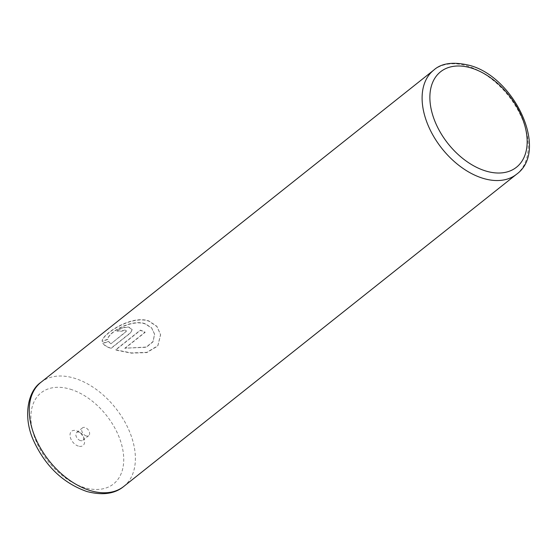 <?xml version="1.0" encoding="UTF-8"?>
<svg xmlns="http://www.w3.org/2000/svg" width="557" height="557" viewBox="0 0 557 557"><rect width="100%" height="100%" fill="white"/><g stroke="black" fill="none" stroke-linecap="round" stroke-linejoin="round"><path stroke-width="0.42" stroke-dasharray="2.79 2.09" d="M78.391 446.108A9.149 5.835 -128.5 0 1 70.091 436.194A9.149 5.835 -128.5 0 1 76.218 430.658A9.149 5.835 -128.5 0 1 77.889 431.362A9.149 5.835 -128.5 0 1 84.281 439.396A9.149 5.835 -128.5 0 1 78.391 446.108M80.403 440.601A4.992 3.182 -128.5 0 1 76.365 436.806A4.992 3.182 -128.5 0 1 76.706 432.483A4.992 3.182 -128.5 0 1 79.219 432.176A4.992 3.182 -128.5 0 1 80.131 432.559A4.992 3.182 -128.5 0 1 83.62 436.946A4.992 3.182 -128.5 0 1 82.916 440.295A4.992 3.182 -128.5 0 1 80.403 440.601M86.258 435.95A4.992 3.182 -128.5 0 1 82.213 432.162A4.992 3.182 -128.5 0 1 82.561 427.832A4.992 3.182 -128.5 0 1 85.075 427.525A4.992 3.182 -128.5 0 1 89.113 431.32A4.992 3.182 -128.5 0 1 88.772 435.644A4.992 3.182 -128.5 0 1 86.258 435.95M124.879 348.452L145.126 332.362A66.527 42.416 51.5 0 0 140.406 330.371L115.668 350.033L131.236 353.145L146.797 352.595L157.833 345.981L160.618 334.799L156.886 326.499L148.712 321.083L147.201 320.644C128.876 316.021 101.283 335.53 102.196 341.469L107.87 339.422C107.41 333.573 129.168 319.878 143.643 323.471L145.161 323.902L151.671 328.066L154.609 334.339L153.022 341.824L146.31 347.276L124.852 348.216L146.254 347.053L152.98 341.608L154.581 334.103L151.636 327.829L145.133 323.673L143.615 323.234C129.106 319.648 107.39 333.344 107.835 339.192L102.161 341.239C101.2 335.335 128.897 315.756 147.166 320.414L148.677 320.853L156.865 326.277L160.583 334.562L157.819 345.723L146.783 352.358L131.222 352.915L115.633 349.796L140.371 330.134A66.527 42.416 -128.5 0 1 145.092 332.125L124.852 348.216M110.906 343.808L108.531 341.622L102.822 343.425C104.02 345.215 106.749 346.9 111.01 348.48L130.429 333.051L132.211 329.772L128.876 327.328C124.496 327.133 120.479 328.386 116.831 331.088A66.527 42.416 -128.5 0 1 121.301 331.283L125.332 330.148L126.432 330.9L125.833 331.944L110.906 343.808L125.798 331.707L126.404 330.663L125.297 329.911L121.266 331.046A66.527 42.416 51.5 0 0 116.796 330.851C120.451 328.157 124.462 326.903 128.841 327.091L132.183 329.542L130.394 332.814L110.975 348.25C106.728 346.677 103.999 344.985 102.787 343.189L108.497 341.385L110.878 343.572M433.778 70.085A66.527 42.416 -128.5 0 1 467.281 65.991A66.527 42.416 -128.5 0 1 521.171 116.545A66.527 42.416 -128.5 0 1 516.569 174.244M123.717 486.477A66.527 42.416 51.5 0 0 128.319 428.779A66.527 42.416 51.5 0 0 74.429 378.224A66.527 42.416 51.5 0 0 40.926 382.318M70.398 389.232A58.213 37.117 -128.5 0 1 123.222 452.319A58.213 37.117 -128.5 0 1 84.211 487.528A58.213 37.117 -128.5 0 1 31.387 424.441A58.213 37.117 -128.5 0 1 70.398 389.232M82.561 427.832L76.706 432.483M88.772 435.644L82.916 440.295M80.131 432.559L77.889 431.362M83.62 436.946L84.281 439.396"/><path stroke-width="0.84" d="M433.778 70.085C441.485 63.08 453.405 61.514 469.544 65.371C514.619 76.977 549.293 150.696 516.569 174.244A66.527 42.416 -128.5 0 1 483.065 178.337A66.527 42.416 -128.5 0 1 429.175 127.783A66.527 42.416 -128.5 0 1 433.778 70.085L40.926 382.318A66.527 42.416 51.5 0 0 36.323 440.009A66.527 42.416 51.5 0 0 90.213 490.564A66.527 42.416 51.5 0 0 123.717 486.477C114.749 493.913 102.453 495.591 86.815 491.504C63.185 483.107 45.472 466.237 33.685 440.9C22.726 417.123 27.662 391.272 40.926 382.318M485.753 170.999A60.985 38.886 51.5 0 0 526.623 134.112A60.985 38.886 51.5 0 0 471.278 68.017A60.985 38.886 51.5 0 0 430.415 104.904A60.985 38.886 51.5 0 0 485.753 170.999M516.569 174.244L123.717 486.477"/></g></svg>
